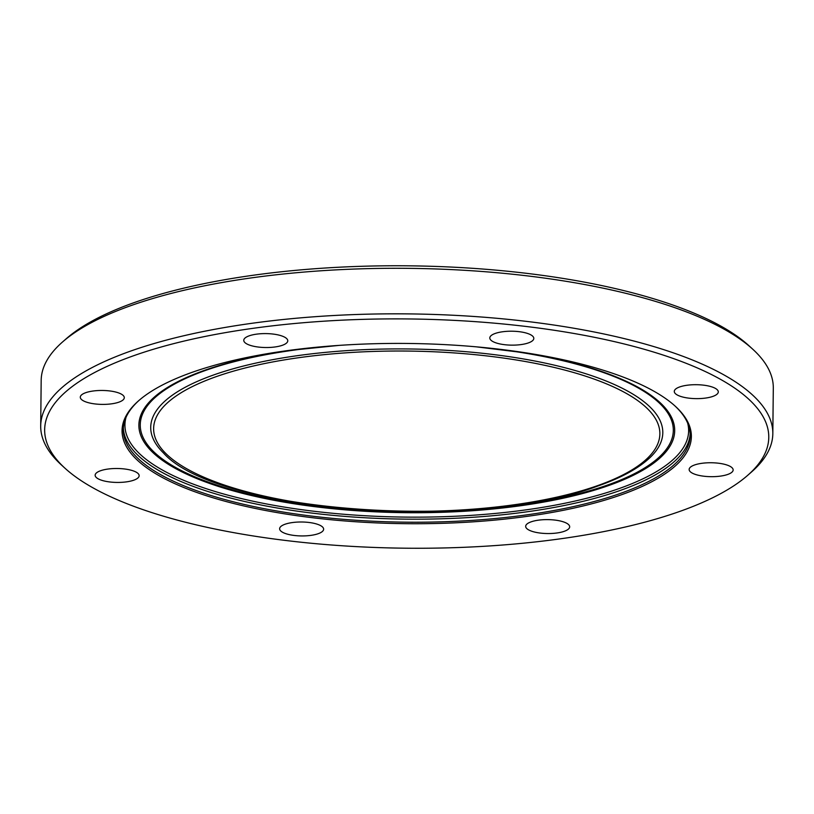 <?xml version="1.0" encoding="UTF-8"?>
<svg xmlns="http://www.w3.org/2000/svg" width="814" height="814" viewBox="0 0 814 814"><rect width="100%" height="100%" fill="white"/><g stroke="black" fill="none" stroke-linecap="round" stroke-linejoin="round"><path stroke-width="1.22" d="M139.113 475.254A22.009 6.97 0.6 0 1 139.153 475.712A22.009 6.97 0.6 0 1 117.765 482.437A22.009 6.97 0.6 0 1 95.187 475.681A22.009 6.97 0.6 0 1 95.146 475.244A22.009 6.97 0.6 0 1 116.524 468.498A22.009 6.97 0.6 0 1 139.113 475.254M118.763 402.208A22.009 6.97 0.6 0 1 94.455 403.866A22.009 6.97 0.6 0 1 80.291 397.201A22.009 6.97 0.6 0 1 85.826 392.653A22.009 6.97 0.6 0 1 110.134 390.995A22.009 6.97 0.6 0 1 124.298 397.659A22.009 6.97 0.6 0 1 118.763 402.208M267.094 347.527A22.009 6.97 0.6 0 1 243.762 340.323A22.009 6.97 0.6 0 1 264.438 333.598A22.009 6.97 0.6 0 1 287.769 340.791A22.009 6.97 0.6 0 1 267.094 347.527M497.212 343.254A22.009 6.97 0.6 0 1 489.804 337.942A22.009 6.97 0.6 0 1 502.818 331.736A22.009 6.97 0.6 0 1 526.404 333.099A22.009 6.97 0.6 0 1 533.811 338.4A22.009 6.97 0.6 0 1 520.807 344.617A22.009 6.97 0.6 0 1 497.212 343.254M674.328 391.88A22.009 6.97 0.6 0 1 674.287 391.432A22.009 6.97 0.6 0 1 695.685 384.696A22.009 6.97 0.6 0 1 718.253 391.453A22.009 6.97 0.6 0 1 718.294 391.9A22.009 6.97 0.6 0 1 696.916 398.636A22.009 6.97 0.6 0 1 674.328 391.88M694.678 464.936A22.009 6.97 0.6 0 1 718.986 463.278A22.009 6.97 0.6 0 1 733.149 469.943A22.009 6.97 0.6 0 1 727.614 474.491A22.009 6.97 0.6 0 1 703.316 476.149A22.009 6.97 0.6 0 1 689.143 469.485A22.009 6.97 0.6 0 1 694.678 464.936M546.347 519.617A22.009 6.97 0.6 0 1 569.678 526.811A22.009 6.97 0.6 0 1 549.002 533.546A22.009 6.97 0.6 0 1 525.671 526.353A22.009 6.97 0.6 0 1 546.347 519.617M316.229 523.89A22.009 6.97 0.6 0 1 323.636 529.202A22.009 6.97 0.6 0 1 310.633 535.409A22.009 6.97 0.6 0 1 287.037 534.045A22.009 6.97 0.6 0 1 279.629 528.734A22.009 6.97 0.6 0 1 292.633 522.527A22.009 6.97 0.6 0 1 316.229 523.89M752.716 349.175L748.982 345.757A362.077 114.632 -179.4 0 0 408.475 265.822A362.077 114.632 -179.4 0 0 66.382 338.614L62.576 341.941A366.086 115.893 0.6 0 1 408.455 268.345A366.086 115.893 0.6 0 1 752.716 349.175A366.086 115.893 0.6 0 1 773.3 388.075L772.822 433.608A366.086 115.893 -179.4 0 0 407.977 313.889A366.086 115.893 -179.4 0 0 40.7 425.946A366.086 115.893 -179.4 0 0 61.284 464.845L65.018 468.254A362.077 114.632 -179.4 0 0 677.706 512.148A362.077 114.632 -179.4 0 0 747.618 475.396A362.077 114.632 -179.4 0 0 407.926 318.946A362.077 114.632 -179.4 0 0 65.018 468.254M40.7 425.946L41.178 380.403A366.086 115.893 0.6 0 1 62.576 341.941M747.618 475.396L751.424 472.069A366.086 115.893 -179.4 0 0 772.822 433.608M619.769 495.35A284.666 90.12 -179.4 0 0 675.366 406.308A284.666 90.12 -179.4 0 0 407.661 343.457A284.666 90.12 -179.4 0 0 138.706 400.681A284.666 90.12 -179.4 0 0 261.762 509.768A284.666 90.12 -179.4 0 0 619.769 495.35M139.286 400.183A283.465 89.744 -179.4 0 0 123.29 429.466A283.465 89.744 -179.4 0 0 305.769 515.343A283.465 89.744 -179.4 0 0 618.874 493.945A283.465 89.744 -179.4 0 0 690.18 435.398A283.465 89.744 -179.4 0 0 674.796 405.789M123.341 427.95A283.465 89.744 -179.4 0 0 308.048 512.596A283.465 89.744 -179.4 0 0 618.915 490.913A283.465 89.744 -179.4 0 0 690.16 433.882M126.058 417.256A281.868 89.235 -179.4 0 0 295.136 508.76A281.868 89.235 -179.4 0 0 617.724 489.051A281.868 89.235 -179.4 0 0 687.667 423.138M306.888 348.229A267.918 84.819 -179.4 0 0 187.79 474.674A267.918 84.819 -179.4 0 0 607.295 486.019A267.918 84.819 -179.4 0 0 508.323 350.335M338.787 345.411A266.544 84.381 -179.4 0 0 298.331 349.542A266.544 84.381 -179.4 0 0 191.789 475.498A266.544 84.381 -179.4 0 0 606.267 485.49A266.544 84.381 -179.4 0 0 516.809 351.821A266.544 84.381 -179.4 0 0 476.485 346.856M649.552 458.028A256.044 81.054 -179.4 0 0 407.631 348.952A256.044 81.054 -179.4 0 0 163.421 452.92C216.005 512.494 477.767 531.511 597.547 486.121C620.634 478.093 637.973 468.732 649.552 458.017M596.194 486.131A253.134 80.138 -179.4 0 0 457.407 353.154A253.134 80.138 -179.4 0 0 166.646 454.304A253.134 80.138 -179.4 0 0 596.194 486.131M338.522 345.431L298.453 349.521L338.909 345.401M476.373 346.845L516.727 351.811L476.75 346.876"/></g></svg>
